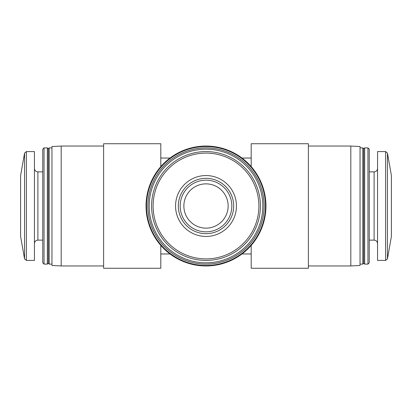 <?xml version="1.0" encoding="UTF-8"?>
<svg xmlns="http://www.w3.org/2000/svg" width="412" height="412" viewBox="0 0 412 412"><rect width="100%" height="100%" fill="white"/><g stroke="black" fill="none" stroke-linecap="round" stroke-linejoin="round"><path stroke-width="0.62" d="M61.187 146.044L61.187 265.956L51.964 265.472L51.964 146.528L61.187 146.044L103.613 146.044M308.387 146.044L350.813 146.044L350.813 265.956L308.387 265.956M265.956 206A59.956 59.956 0 0 0 176.022 154.078A59.956 59.956 0 0 0 176.022 257.922A59.956 59.956 0 0 0 265.956 206M24.56 153.104L24.56 258.896L20.6 236.437L20.6 175.564L24.56 153.104L26.378 151.58L34.438 151.58L34.438 260.42L26.378 260.42L26.378 151.58M42.74 171.871L37.894 171.871C35.793 171.665 34.639 170.511 34.438 168.41M44.043 147.887L42.74 149.196L42.74 262.805L44.043 264.113L47.349 264.113L47.349 147.887L44.043 147.887L44.043 264.113M47.349 147.887L48.271 148.814L48.271 263.186L47.349 264.113M48.271 148.814L49.193 147.887L49.193 264.113L51.964 264.113M49.193 147.887L51.964 147.887M350.813 146.044L360.037 146.528L360.037 265.472L350.813 265.956M360.037 147.887L362.807 147.887L362.807 264.113L360.037 264.113M362.807 147.887L363.729 148.814L363.729 263.186L362.807 264.113M364.651 147.887L364.651 264.113L367.957 264.113L367.957 147.887L364.651 147.887L363.729 148.814M367.957 147.887L369.26 149.196L369.26 262.805L367.957 264.113M369.26 171.871L374.106 171.871L374.106 240.129C376.187 240.314 377.341 241.468 377.562 243.59M377.562 168.41C377.361 170.511 376.207 171.665 374.106 171.871M385.622 151.58L377.562 151.58L377.562 260.42L385.622 260.42L387.44 258.896L387.44 153.104L385.622 151.58L385.622 260.42M387.44 153.104L391.4 175.564L391.4 236.437L387.44 258.896M265.472 206A59.472 59.472 0 0 0 176.264 154.495A59.472 59.472 0 0 0 176.264 257.505A59.472 59.472 0 0 0 265.472 206M264.113 206A58.113 58.113 0 0 0 176.944 155.674A58.113 58.113 0 0 0 176.944 256.326A58.113 58.113 0 0 0 264.113 206M262.805 206A56.804 56.804 0 0 0 177.598 156.802A56.804 56.804 0 0 0 177.598 255.198A56.804 56.804 0 0 0 262.805 206M260.42 206A54.42 54.42 0 0 0 178.787 158.872A54.42 54.42 0 0 0 178.787 253.128A54.42 54.42 0 0 0 260.42 206A54.42 54.42 0 0 0 178.787 158.872A54.42 54.42 0 0 0 178.787 253.128A54.42 54.42 0 0 0 260.42 206M236.437 206A30.437 30.437 0 0 0 190.782 179.637A30.437 30.437 0 0 0 190.782 232.363A30.437 30.437 0 0 0 236.437 206M251.196 166.608L251.196 143.737L308.387 143.737L308.387 268.264L251.196 268.264L251.196 245.392M160.804 245.392L160.804 268.264L103.613 268.264L103.613 143.737L160.804 143.737L160.804 166.608M228.14 206A22.14 22.14 0 0 0 194.933 186.827A22.14 22.14 0 0 0 194.933 225.173A22.14 22.14 0 0 0 228.14 206M233.671 206A27.671 27.671 0 0 0 192.162 182.037A27.671 27.671 0 0 0 192.162 229.963A27.671 27.671 0 0 0 233.671 206A27.671 27.671 0 0 0 192.162 182.037A27.671 27.671 0 0 0 192.162 229.963A27.671 27.671 0 0 0 233.671 206M37.894 171.871L37.894 240.129C35.813 240.314 34.66 241.468 34.438 243.59M258.896 206A52.896 52.896 0 0 0 179.55 160.191A52.896 52.896 0 0 0 179.55 251.809A52.896 52.896 0 0 0 258.896 206M231.827 206A25.827 25.827 0 0 0 193.089 183.634A25.827 25.827 0 0 0 193.089 228.366A25.827 25.827 0 0 0 231.827 206M61.187 265.956L103.613 265.956M160.804 253.962L170.027 253.962M241.973 253.962L251.196 253.962M160.804 158.038L170.027 158.038M241.973 158.038L251.196 158.038M24.56 258.896L26.378 260.42M37.894 240.129L42.74 240.129M48.271 263.186L49.193 264.113M363.729 263.186L364.651 264.113M369.26 240.129L374.106 240.129"/></g></svg>
